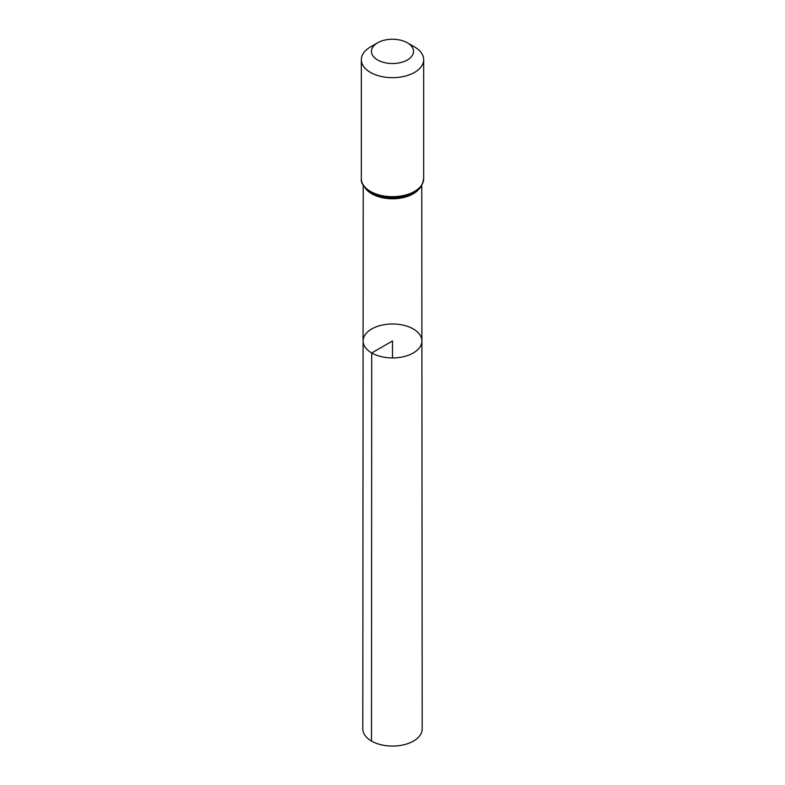 <?xml version="1.0" encoding="UTF-8"?>
<svg xmlns="http://www.w3.org/2000/svg" width="785" height="785" viewBox="0 0 785 785"><rect width="100%" height="100%" fill="white"/><g stroke="black" fill="none" stroke-linecap="round" stroke-linejoin="round"><path stroke-width="1.18" d="M371.707 352.965A29.398 16.976 180 0 1 363.102 340.955A29.398 16.976 180 0 1 392.5 323.989A29.398 16.976 180 0 1 421.898 340.955A29.398 16.976 180 0 1 403.755 356.645A29.398 16.976 180 0 1 371.707 352.965A29.398 16.976 180 0 1 363.102 340.955L362.807 728.922A29.693 17.142 180 0 0 371.501 741.06A29.693 17.142 180 0 0 403.873 744.769A29.693 17.142 180 0 0 422.193 728.922L421.898 340.955A29.398 16.976 180 0 1 403.755 356.645A29.398 16.976 180 0 1 371.707 352.965M377.634 59.974A21.028 12.138 180 0 1 377.634 42.802A21.028 12.138 180 0 1 407.366 42.802A21.028 12.138 180 0 1 407.366 59.974A21.028 12.138 180 0 1 377.634 59.974M407.366 42.802L414.549 46.953A31.174 17.996 180 0 1 423.674 59.68A31.174 17.996 180 0 1 404.432 76.312A31.174 17.996 180 0 1 370.451 72.406A31.174 17.996 180 0 1 361.326 59.68A31.174 17.996 180 0 1 370.451 46.953L377.634 42.802M392.5 357.94L392.5 340.965L371.707 352.965L371.501 741.06M419.789 187.998A29.28 16.907 180 0 1 371.796 193.826A29.28 16.907 180 0 1 365.211 187.998M423.674 59.68L423.674 178.676A31.174 17.996 180 0 1 404.432 195.308A31.174 17.996 180 0 1 370.451 191.403A31.174 17.996 180 0 1 361.326 178.676C360.639 182.895 363.857 187.517 370.971 192.551L379.126 195.926A30.232 17.456 180 0 1 371.128 192.619M423.674 178.676C421.427 190.088 418.631 188.38 414.274 192.404L405.874 195.926A30.232 17.456 180 0 1 379.126 195.926M363.219 185.319L363.102 340.955M421.78 185.319L421.898 340.955M361.326 59.68L361.326 178.676"/></g></svg>

